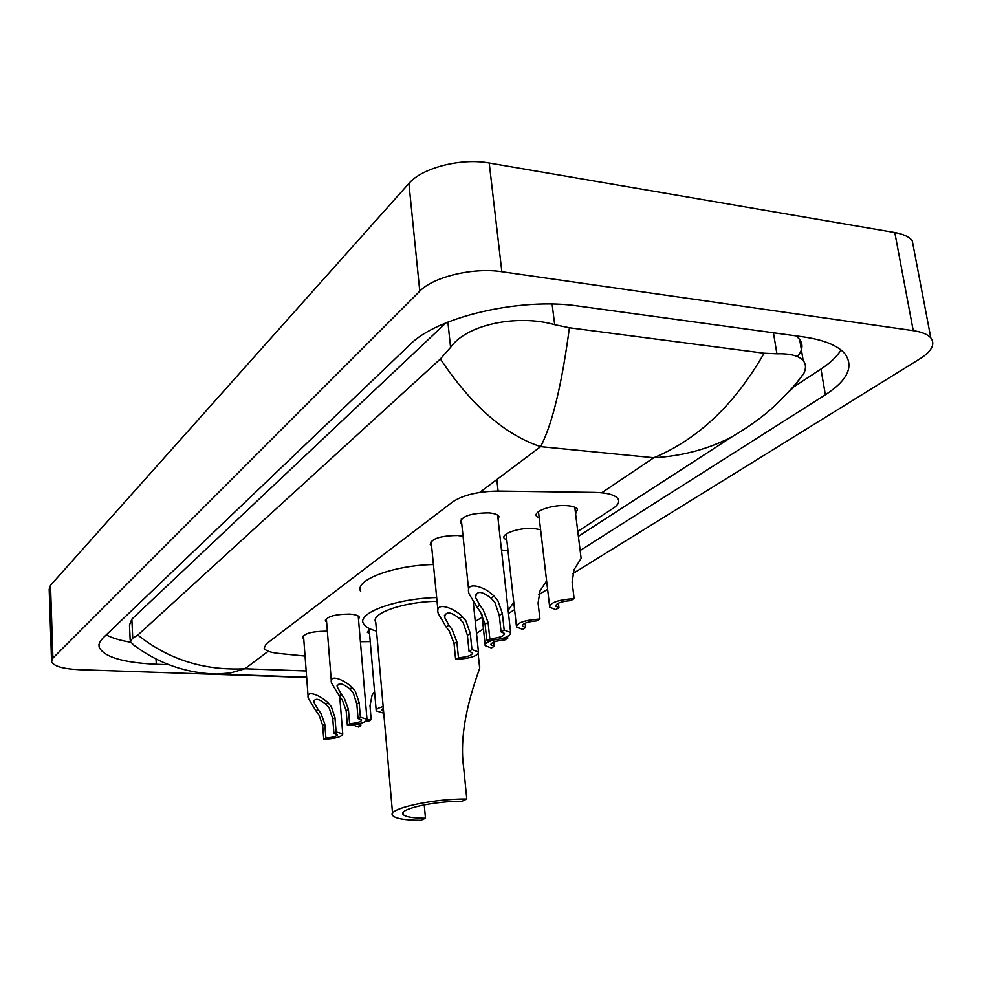 <?xml version="1.0" encoding="UTF-8"?>
<svg xmlns="http://www.w3.org/2000/svg" width="982" height="982" viewBox="0 0 982 982"><rect width="100%" height="100%" fill="white"/><g stroke="black" fill="none" stroke-linecap="round" stroke-linejoin="round"><path stroke-width="1.47" d="M461.749 523.823L460.386 522.449C461.417 516.25 470.93 513.058 488.913 512.874C494.388 513.365 497.764 514.568 499.003 516.483L498.156 519.908M431.564 545.759L430.239 544.421C431.331 538.664 440.488 535.693 457.71 535.509L463.05 536.319M326.638 622.146L325.472 620.968C326.675 616.586 334.641 614.29 349.383 614.081C355.067 614.437 358.393 615.456 359.387 617.162L358.516 619.495M303.757 638.84L302.628 637.686C303.831 633.586 311.552 631.426 325.791 631.193L327.362 631.303M539.265 518.324L536.54 516.287C532.625 511.266 553.026 504.22 567.535 505.705C572.887 506.196 576.213 507.387 577.514 509.253L575.612 513.893M506.847 540.358L504.22 538.382C500.697 533.668 520.043 527.211 534.048 528.537L540.603 529.728M501.483 549.994L508.025 550.89M369.563 633.906L367.317 632.224L369.858 628.799M360.406 641.7L370.226 641.602M577.784 531.422L613.271 508.246C618.218 504.932 619.802 501.802 618.022 498.819C615.002 494.867 607.318 492.731 594.969 492.399L498.107 491.061C478.394 491.368 463.308 494.94 452.849 501.777L266.196 643.971L264.183 648.132C265.496 650.759 270.296 652.514 278.581 653.411L305.058 656.05M51.518 660.469L49.186 589.261L50.512 585.321L408.905 183.462C421.929 167.873 461.061 157.758 489.22 163.024L894.786 232.538C903.268 234.06 909.087 236.772 912.241 240.688L913.984 249.772M306.666 677.457L79.235 669.687C62.909 668.902 53.691 666.213 51.555 661.635L52.918 658.1L419.78 291.188C433.234 276.863 473.226 267.239 501.851 271.744L913.248 330.664C921.84 331.953 927.695 334.359 930.813 337.882C935.465 344.191 931.844 351.163 919.938 358.798L572.629 573.746M547.6 589.237L538.639 594.785M514.58 609.675L508.492 613.431M483.451 628.934L476.503 633.243M580.153 550.521L825.359 394.801C847.306 380.525 853.923 366.961 845.207 354.121C838.272 345.676 824.315 339.932 803.325 336.875L578.177 306.04C520.472 297.251 436.708 317.026 410.095 344.535L102.582 638.374L99.391 642.793L99.108 647.113C103.908 656.958 122.971 662.678 156.298 664.274L168.646 664.716M794.192 386.601L820.964 369.06C830.355 362.898 837.032 356.527 841.009 349.973M106.24 634.875C112.083 638.018 120.221 640.46 130.618 642.216M445.975 322.882L131.858 619.126L129.489 625.055L130.176 640.092M797.458 356.626C802.625 350.378 803.35 344.621 799.643 339.367L796.107 335.893M137.836 635.059C168.634 659.573 204.342 670.804 244.935 668.767L230.525 672.94L216.494 674.057C186.175 673.259 158.593 663.611 133.773 645.088L130.25 641.455L132.742 638.14L137.836 635.059L440.366 358.958L450.566 347.395C466.99 323.851 518.582 314.228 554.683 324.686L569.388 327.767L764.106 353.225L776.897 353.802C790.117 353.446 798.882 355.73 803.202 360.639C805.964 363.991 806.21 368.189 803.939 373.246L791.958 388.897L788.006 392.616M569.388 327.767C561.839 384.711 552.252 424.334 540.628 446.638C504.92 434.793 471.507 405.566 440.366 358.958M578.398 536.368L732.13 436.695C708.55 449.069 682.429 456.078 653.791 457.735C697.871 439.371 734.634 404.535 764.106 353.225M367.108 719.88L371.196 719.634L370.005 705.837L372.043 695.293L374.559 691.524M352.317 724.753L358.712 727.085L360.873 725.784L360.664 723.317M371.196 719.634L368.974 720.96L366.016 721.218M357.509 724.016L360.873 725.784M383.164 706.635C378.033 707.973 375.713 709.372 376.229 710.833L382.526 712.883L383.655 712.196M383.324 708.329L381.458 710.256L383.581 711.312M507.547 636.545L507.731 638.214L501.618 638.619M493.467 640.117C487.146 641.884 484.396 643.738 485.231 645.677L491.393 647.96L494.228 646.266L493.774 642.056M508.16 610.411L513.758 602.322M507.731 638.214L504.834 639.945C495.652 640.792 491.049 642.437 491.025 644.879L494.228 646.266M539.94 619.004L536.859 620.845C527.248 621.741 522.449 623.509 522.473 626.148L525.615 627.547L522.62 629.339L516.52 627.007C516.827 622.76 524.634 620.096 539.94 619.004L538.087 603.022L540.026 590.869L546.618 580.89M525.615 627.547L525.125 623.177M574.126 598.615L570.861 600.567C560.771 601.524 555.763 603.427 555.837 606.275L558.918 607.686L555.738 609.589L549.724 607.22C549.945 602.641 558.083 599.769 574.126 598.615L572.125 582.191L574.028 569.732L581.123 558.365L580.976 557.187M558.918 607.686L558.377 603.157M318.008 709.421L320.881 713.288L324.797 724.004L325.901 738.083C333.438 737.433 337.305 736.23 337.489 734.487L333.917 733.223L336.114 731.885L334.985 717.67L331.327 706.623L328.135 702.903C321.396 696.005 305.942 688.885 308.225 698.092L315.897 710.784L318.008 709.421L313.798 702.032C314.743 697.76 318.806 698.509 325.963 704.29L328.135 702.903M333.917 733.223L332.8 719.02L329.216 707.973L325.963 704.29M336.114 731.885L342.743 733.922C342.202 736.746 335.869 738.562 323.753 739.385L322.661 725.33L318.819 714.589L315.897 710.784M323.753 739.385L325.901 738.083M341.417 694.348L344.363 698.312L348.414 709.299L349.604 723.709C357.448 723.034 361.45 721.758 361.609 719.904L358.062 718.591L360.369 717.191L359.154 702.621L355.374 691.303L352.096 687.486C345.112 680.281 328.945 673.112 331.474 682.907L339.195 695.784L341.417 694.348L337.207 686.872C338.127 682.257 342.325 682.956 349.813 688.947L352.096 687.486M358.062 718.591L356.847 704.057L353.152 692.715L349.813 688.947M360.369 717.191L366.998 719.29C366.482 722.298 359.928 724.237 347.346 725.084L346.167 710.698L342.19 699.7L339.195 695.784M347.346 725.084L349.604 723.709M448.909 625.178L452.162 629.634L456.851 641.811L458.471 657.756C467.8 656.909 472.465 655.252 472.477 652.784L469.052 651.336L471.961 649.581L470.28 633.451L465.934 620.857L462.264 616.586C454.028 607.797 434.326 600.751 438.254 613.554L446.123 626.97L448.909 625.178L444.674 617.494C445.398 611.086 450.308 611.393 459.404 618.414L462.264 616.586M469.052 651.336L467.395 635.256L463.148 622.625L459.404 618.414M471.961 649.581L478.455 651.938C478.136 655.927 470.525 658.443 455.636 659.462L454.04 643.566L449.449 631.365L446.123 626.97M455.636 659.462L458.471 657.756M479.854 605.256L483.205 609.859L488.079 622.379L489.834 638.754C499.629 637.846 504.49 636.066 504.441 633.402L501.09 631.929L504.171 630.063L502.354 613.492L497.837 600.53L494.044 596.123C485.427 586.831 464.621 579.945 469.028 593.68L476.908 607.158L479.854 605.256L475.656 597.572C476.282 590.575 481.401 590.747 491.012 598.075L494.044 596.123M501.09 631.929L499.286 615.407L494.879 602.42L491.012 598.075M504.171 630.063L510.603 632.469C510.345 636.79 502.428 639.478 486.839 640.571L485.096 624.233L480.321 611.688L476.908 607.158M486.839 640.571L489.834 638.754M466.794 799.029C432.031 798.55 385.901 809.094 392.751 815.576C395.66 818.669 405.075 820.252 420.983 820.314L425.476 818.227C412.882 818.166 405.431 816.914 403.111 814.471C397.673 809.291 434.314 800.931 461.921 801.3L466.794 799.029L463.639 767.507C458.054 727.834 474.281 683.717 479.682 668.3L479.695 665.722M425.476 818.227L424.236 804.847M482.211 617.162L475.263 621.459M437.051 601.34C404.216 601.5 369.932 613.517 375.75 622.269L392.567 813.501M376.536 631.119C369.441 629.216 365.095 626.712 363.475 623.595C356.589 613.075 396.274 598.48 436.671 597.547M360.713 591.508C353.815 580.399 393.23 565.288 433.418 564.527M496.831 479.547L498.107 491.061M268.27 651.238L244.935 668.767L306.175 670.964M479.682 492.424L540.628 446.638L653.791 457.735L601.708 492.768M913.248 330.664L894.786 232.538M501.851 271.744L489.22 163.024M419.78 291.188L408.905 183.462M52.918 658.1L50.512 585.321M820.964 369.06L825.359 394.801M156.04 659.217L156.298 664.274M131.858 619.126L132.742 638.14M447.89 322.108L450.566 347.395M552.117 304.089L554.683 324.686M773.46 332.788L776.897 353.802M332.8 719.02L334.985 717.67M322.661 725.33L324.797 724.004M356.847 704.057L359.154 702.621M346.167 710.698L348.414 709.299M467.395 635.256L470.28 633.451M454.04 643.566L456.851 641.811M499.286 615.407L502.354 613.492M485.096 624.233L488.079 622.379M325.472 620.968L325.398 620.01M302.628 637.686L302.554 636.839M930.813 337.882L912.241 240.688M98.986 644.204L99.108 647.113M799.643 339.367L803.202 360.639M216.494 674.057L306.642 677.138M732.13 436.695C749.892 426.2 764.426 415.607 775.706 404.903C789.7 391.204 799.103 380.66 803.939 373.246M376.167 710.096L369.158 629.204M485.108 644.487L481.904 614.339M490.939 644.094L491.025 644.879M516.372 625.669L506.147 534.122M522.375 625.252L522.473 626.148M549.539 605.71L538.48 511.683M581.123 558.365L574.777 507.24M555.726 605.256L555.837 606.275M313.712 700.792L313.798 702.032M342.743 733.922L339.711 696.385M308.09 696.226L303.499 635.526M337.084 685.473L337.207 686.872M366.998 719.29L358.221 615.996M331.315 680.833L326.355 618.648M444.453 615.223L444.674 617.494M478.455 651.938L473.263 602.347M437.923 610.166L431.123 541.303M475.374 594.994L475.656 597.572M510.603 632.469L497.628 515.133M468.635 589.826L461.258 519.073M403.111 814.471L402.964 812.801M479.682 668.3L478.173 653.865"/></g></svg>
